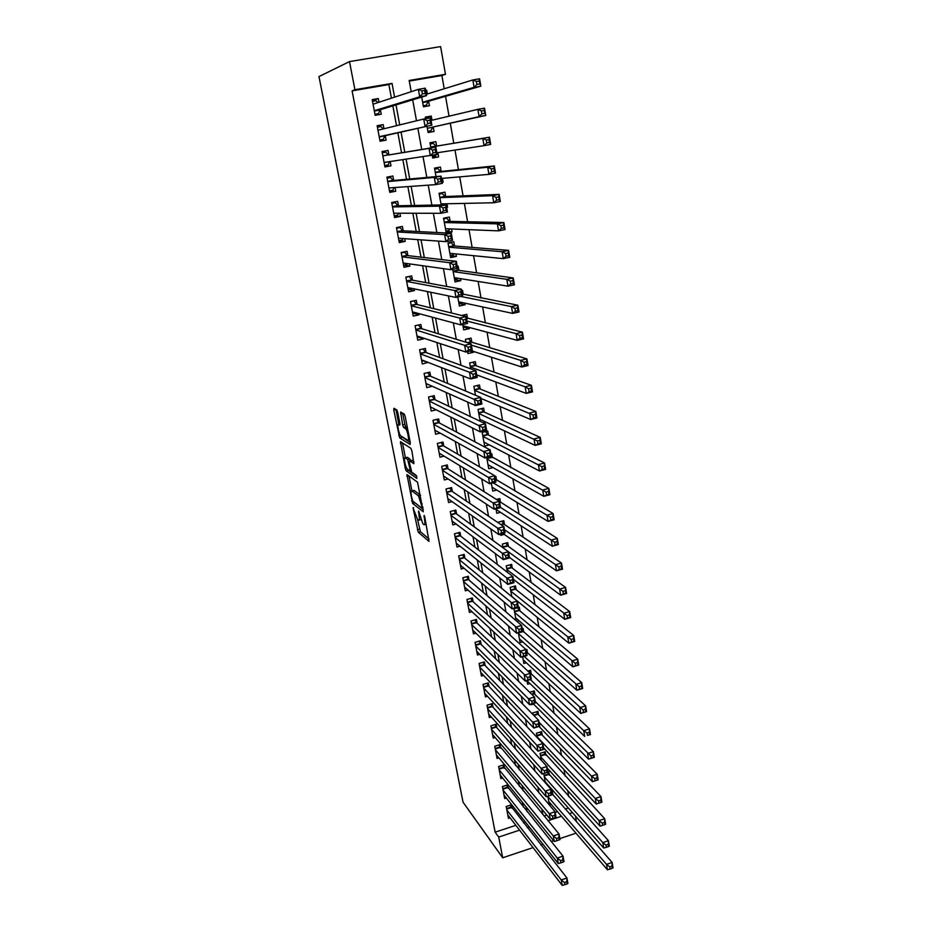 <?xml version="1.0" encoding="UTF-8"?>
<svg xmlns="http://www.w3.org/2000/svg" width="932" height="932" viewBox="0 0 932 932"><rect width="100%" height="100%" fill="white"/><g stroke="black" fill="none" stroke-linecap="round" stroke-linejoin="round"><path stroke-width="1.4" d="M417.548 519.462L413.027 507.823L418.293 532.265L429.023 541.399L424.817 517.225L424.107 515.384L424.538 519.473C425.225 523.504 425.027 525.24 423.932 524.693L422.883 523.807L418.573 511.016L418.981 515.012C419.668 518.984 419.482 520.708 418.421 520.184L417.548 519.462L420.39 531.706L429.07 539.045M397.731 412.352L396.741 409.87L393.921 408.298L393.793 410.138L399.677 437.854L410.115 444.459L410.278 442.642L405.199 416.557L404.29 414.099L400.643 412.037L402.659 424.969L403.568 427.415L405.676 428.755C407.68 430.654 409.637 441.745 407.703 440.253L400.667 435.815C398.745 434.009 396.787 423.151 398.628 424.503L399.746 425.155L399.886 423.326L397.731 412.352M391.417 98.175L388.889 84.567L352.086 90.835L354.917 89.717L349.5 61.582L318.977 76.587L463.041 802.172L502.697 857.789L498.713 837.053L519.567 830.156M352.086 90.835L495.137 832.171L498.713 837.053M406.969 474.586L412.596 503.408L423.245 511.773L417.536 482.193L406.969 474.586M405.269 468.388L400.492 441.652L410.861 448.292L411.886 450.867L413.866 463.693L409.567 460.781L409.404 462.54L411.746 472.209L416.359 475.483L416.907 478.477L406.177 470.835L405.269 468.388L406.608 468.062M427.322 93.981L426.646 90.194L425.668 90.509M421.707 97.079L423.454 106.796L429.431 105.735L428.615 101.215M432.029 120.216L431.271 116.046L425.388 117.514M426.973 126.274L428.103 132.519L434.032 131.447L433.229 126.962M437.842 152.662L438.599 156.902L432.646 157.741M436.665 146.114L435.861 141.652L429.943 142.747L430.875 147.955M442.444 178.338L443.119 182.124L442.118 182.206M441.197 171.43L440.417 167.026L434.522 168.133L436.048 176.591M446.999 203.77L447.593 207.114L446.591 207.125M445.694 196.524L444.913 192.143L439.054 193.285L441.162 204.935M451.519 228.969L452.032 231.858L445.962 231.579M450.156 221.373L449.375 217.04L443.55 218.205L446.218 232.977M455.981 253.923L456.424 256.382L450.319 255.741M454.56 245.99L453.791 241.703L448.001 242.891L450.657 257.593L456.424 256.382M460.42 278.645L460.781 280.683L454.641 279.682L458.09 278.272M458.94 270.385L458.171 266.133L457.204 266.331M464.8 303.133L465.103 304.764L459.313 303.494M463.274 294.559L462.517 290.341L461.55 290.551M469.157 327.388L469.367 328.612L463.926 327.132M467.561 318.499L466.815 314.329L461.596 315.482M473.468 351.434L473.607 352.249L470.066 351.108M471.813 342.23L471.068 338.095L465.406 339.376L465.918 342.242M477.732 375.247L476.753 375.281M476.031 365.74L475.297 361.639L469.658 362.944L470.718 368.851M481.961 398.849L480.912 398.442M480.201 389.04L479.479 384.986L473.875 386.302L475.471 395.191M484.337 412.142L483.626 408.111L478.046 409.451L480.178 421.276M488.45 435.023L487.727 431.027L482.182 432.39L484.652 446.067L489.335 444.89M492.504 457.705L491.805 453.744L490.873 453.977M496.535 480.178L495.836 476.264L494.915 476.497M500.531 502.465L499.832 498.573L496.43 499.459M504.492 524.553L503.804 520.697L498.375 522.141L498.515 522.968M508.418 546.443L507.73 542.622L502.325 544.078L502.989 547.771M512.297 568.136L511.621 564.361L506.251 565.829L507.416 572.318M516.153 589.653L515.489 585.902L510.142 587.393L511.808 596.631M519.986 610.984L519.31 607.256L513.998 608.771L516.142 620.7M523.772 632.117L523.108 628.436L522.223 628.692M527.524 653.087L526.871 649.429L525.986 649.686M531.252 673.871L530.599 670.236L527.803 671.075M534.945 694.468L534.304 690.88L529.691 692.278M538.603 714.902L537.974 711.337L532.778 712.933L533.092 714.681M542.238 735.162L541.608 731.632L536.448 733.239L537.24 737.608M545.837 755.258L545.208 751.751L540.082 753.371L541.329 760.326M549.414 775.179L548.785 771.696L547.934 771.976M512.018 808.277L511.365 804.817L506.192 806.495L508.441 818.366L510.049 817.83M508.266 788.402L507.614 784.907L502.418 786.573L504.69 798.549L506.356 798.002M504.492 768.364L503.828 764.846L498.608 766.5L500.892 778.569L502.639 778.01M500.682 748.151L500.018 744.598L494.764 746.241L497.071 758.415L498.888 757.844M496.849 727.776L496.173 724.187L490.896 725.818L493.226 738.086L495.125 737.503M492.97 707.213L492.294 703.602L486.993 705.209L489.335 717.593L491.315 716.988M489.067 686.488L488.38 682.841L483.044 684.426L485.421 696.915L487.494 696.297M485.129 665.576L484.43 661.895L479.071 663.467L481.46 676.061L483.65 675.42M481.157 644.478L480.458 640.762L475.064 642.323L477.475 655.033L479.77 654.357M477.137 623.193L476.438 619.454L471.021 620.992L473.456 633.818L475.879 633.119M473.095 601.734L472.384 597.96L466.944 599.486L469.402 612.417L471.953 611.695M469.017 580.077L468.307 576.267L462.831 577.782L465.301 590.818L468.015 590.072M464.905 558.233L464.183 554.389L458.684 555.88L461.177 569.044L464.054 568.252M460.746 536.191L460.024 532.323L454.49 533.791L457.006 547.061L460.082 546.245M456.563 513.963L455.83 510.049L450.261 511.493L452.801 524.891L456.098 524.029M452.335 491.525L451.589 487.576L445.997 489.009L448.56 502.523L452.102 501.614M448.071 468.889L447.313 464.905L441.698 466.315L444.284 479.957L448.106 478.99M443.76 446.044L443.003 442.036L437.364 443.422L439.974 457.181L444.11 456.156M439.426 423L438.657 418.946L432.984 420.309L435.617 434.207L440.137 433.1M435.046 399.746L434.265 395.646L428.557 396.997L431.213 411.012L436.199 409.824M430.619 376.272L429.838 372.136L424.095 373.464L426.774 387.607L432.32 386.314M426.157 352.587L425.365 348.417L419.598 349.721L422.301 363.993L427.998 362.362M421.648 328.681L420.856 324.464L415.055 325.746L417.781 340.157L423.571 338.864L423.419 338.083M417.105 304.543L416.301 300.302L410.464 301.56L413.226 316.099L419.039 314.83L418.806 313.583M412.515 280.194L411.711 275.907L405.839 277.142L408.624 291.821L414.472 290.574L414.146 288.85M407.878 255.613L407.074 251.29L401.168 252.502L403.975 267.309L409.859 266.086L409.439 263.884M403.207 230.798L402.391 226.429L396.45 227.618L399.28 242.576L405.199 241.376L404.686 238.674M398.488 205.751L397.661 201.347L391.685 202.5L394.551 217.599L400.504 216.422L399.898 213.218M393.723 180.459L392.885 176.008L386.885 177.15L389.774 192.388L395.75 191.235L395.052 187.518M388.912 154.933L388.073 150.436L382.027 151.555L384.939 166.945L390.962 165.814L390.17 161.574M383.984 128.779L383.203 124.62L377.134 125.704L380.07 141.245L386.128 140.149L385.277 135.629M495.137 832.171L515.839 825.333M523.469 822.816L525.485 822.152M523.225 806.902L522.363 802.254M519.392 786.293L518.448 781.214M515.536 765.51L514.499 759.988M511.633 744.54L510.515 738.563M507.695 723.383L506.495 716.953M503.723 702.041L502.441 695.144M499.727 680.511L498.352 673.137M495.684 658.784L494.216 650.92M491.607 636.859L490.046 628.506M487.494 614.747L485.84 605.893M483.335 592.426L481.599 583.059M479.153 569.895L477.312 560.015M474.924 547.166L472.99 536.75M470.66 524.227L468.621 513.276M466.35 501.067L464.206 489.568M462.004 477.697L459.756 465.639M457.612 454.105L455.27 441.488M453.185 430.304L450.727 417.105M448.711 406.27L446.148 392.477M444.203 382.003L441.523 367.616M439.648 357.504L436.863 342.51M435.046 332.782L432.145 317.171M430.409 307.816L427.38 291.565M425.714 282.606L422.58 265.713M420.984 257.15L417.722 239.606M416.208 231.451L412.818 213.242M411.373 205.506L407.867 186.61M406.503 179.294L402.857 159.71M401.575 152.825L397.859 132.798M396.531 125.704L392.85 105.875M378.986 102.252L378.287 98.559L372.183 99.619L375.153 115.3L381.246 114.228L380.384 109.673M568.765 796.662L567.693 790.592M565.142 776.065L564 769.599M561.483 755.293L560.272 748.431M557.802 734.334L556.52 727.065M554.074 713.201L552.723 705.501M550.323 691.87L548.901 683.75M546.536 670.353L545.034 661.802M542.715 648.649L541.143 639.655M538.859 626.735L537.205 617.31M534.98 604.635L533.232 594.744M531.054 582.337L529.236 571.98M527.093 559.829L525.194 549.006M523.097 537.112L521.105 525.823M519.066 514.196L516.992 502.406M514.988 491.059L512.833 478.78M510.887 467.713L508.639 454.933M506.74 444.145L504.398 430.852M502.558 420.367L500.123 406.55M498.329 396.356L495.801 382.003M494.065 372.124L491.444 357.224M489.754 347.648L487.04 332.211M485.409 322.95L482.601 306.943M481.029 298.019L478.104 281.441M476.602 272.843L473.572 255.683M472.128 247.423L469.006 229.668M467.608 221.746L464.381 203.397M463.053 195.837L459.709 176.87M458.439 169.659L454.991 150.064M453.791 143.225L450.273 123.234M449.038 116.185L445.543 96.334M444.215 88.773L441.885 75.527L409.276 81.084M544.102 816.013L546.816 815.116M555.181 812.366L557.452 811.609M565.305 809.023L568.369 808.009M552.944 794.926L552.327 791.489L551.476 791.757M551.196 804.339L549.379 804.933L547.806 796.243M543.717 773.56L545.395 782.833M533.558 704.079L531.31 704.767L531.205 704.184M529.958 683.506L527.605 684.216L526.953 680.605L584.702 736.408L583.735 730.688L530.355 679.579M526.335 662.757L523.866 663.491L522.654 656.792M522.701 641.833L520.091 642.591L518.32 632.746M519.031 620.724L516.887 621.341M504.224 534.397L500.752 535.329L500.531 534.141M500.496 512.32L496.779 513.311L495.975 508.86M496.768 490.057L492.772 491.094L491.374 483.335M493.04 467.584L488.729 468.68L486.714 457.542M485.654 421.998L483.032 422.639M481.972 398.884L481.029 399.106M477.801 375.678L476.869 375.887M473.607 352.249L467.957 353.543L467.619 351.667M469.367 328.612L463.693 329.881L462.726 324.499M465.103 304.764L459.383 306.011L457.775 297.052M460.781 280.683L455.037 281.907L452.766 269.301M452.032 231.858L446.498 232.988M447.593 207.114L446.614 207.3M443.119 182.124L442.129 182.311M438.599 156.902L432.693 158.009L432.215 155.329M431.271 116.046L425.318 117.117L425.598 118.69M426.646 90.194L425.633 90.369M349.5 61.582L440.615 46.6L445.473 74.304L409.16 80.478L411.198 91.697M441.885 75.527L445.473 74.304M575.463 816.048L576.465 821.756M394.574 97.138L392.034 83.402L354.917 89.717M527.011 811.574L526.149 806.902M523.167 790.837L522.211 785.711M519.287 769.902L518.25 764.333M515.373 748.78L514.254 742.769M511.423 727.484L510.223 720.995M507.439 705.99L506.146 699.035M503.42 684.298L502.033 676.865M499.366 662.407L497.898 654.485M495.265 640.331L493.704 631.908M491.141 618.044L489.486 609.12M486.97 595.548L485.223 586.112M482.764 572.854L480.912 562.893M478.512 549.938L476.567 539.453M474.225 526.825L472.186 515.792M469.903 503.49L467.759 491.898M465.534 479.933L463.286 467.782M461.13 456.156L458.765 443.434M456.68 432.157L454.21 418.841M452.183 407.925L449.608 394.015M447.651 383.46L444.96 368.955M443.073 358.762L440.277 343.64M438.448 333.819L435.535 318.08M433.788 308.643L430.747 292.264M429.07 283.223L425.912 266.179M424.316 257.547L421.031 239.85M419.505 231.625L416.103 213.253M414.658 205.436L411.117 186.377M409.754 179.002L406.084 159.232M404.803 152.289L401.051 132.088M399.723 124.911L396.018 104.908M527.244 827.604L529.271 826.94M502.697 857.789L533.034 847.607M540.921 844.963L542.995 844.264M551.208 841.503L553.631 840.687M559.887 838.59L575.988 833.185M548.016 820.731L561.46 816.281M569.37 813.659L572.458 812.646M412.69 99.829L416.499 120.799M417.874 128.313L421.73 149.481M423.046 156.751L426.821 177.441M428.231 185.165L431.854 205.11M433.345 213.277L436.852 232.499M438.413 241.108L441.78 259.609M443.422 268.637L446.673 286.439M448.385 295.887L451.507 313.001M453.302 322.845L456.296 339.295M458.16 349.535L461.037 365.321M462.971 375.957L465.732 391.079M467.736 402.1L470.369 416.592M472.454 427.986L474.971 441.85M477.114 453.604L479.526 466.862M481.739 478.978L484.034 491.63M486.306 504.096L488.508 516.153M490.838 528.957L492.923 540.443M495.323 553.573L497.304 564.489M499.762 577.957L501.649 588.313M504.154 602.095L505.948 611.905M508.511 626.001L510.2 635.274M512.821 649.674L514.417 658.423M517.097 673.125L518.588 681.35M521.326 696.355L522.724 704.068M525.508 719.353L526.825 726.564M529.667 742.14L530.89 748.862M533.768 764.706L534.91 770.939M537.846 787.062L538.894 792.829M541.876 809.209L542.843 814.51M388.889 84.567L392.034 83.402M428.056 362.676L423.373 360.859M423.571 338.864L418.666 337.233M419.039 314.83L413.843 313.42M414.472 290.574L408.857 289.398M409.859 266.086L403.661 265.177M405.199 241.376L398.966 240.875M400.504 216.422L394.318 216.352M395.75 191.235L389.623 191.608M390.962 165.814L384.881 166.63M383.203 124.62L377.215 126.169M378.287 98.559L372.357 100.574M419.214 519.974L420.903 519.8M424.759 524.471L426.18 524.192M414.402 502.348L423.326 509.583M409.008 476.042L411.921 490.919L418.468 495.871L422.126 507.101L421.998 508.266L412.666 500.997L411.42 496.232C410.732 492.259 410.907 490.5 411.944 490.931L414.076 490.383L420.437 495.137L418.27 495.696M414.076 490.383L413.342 490.57M405.42 457.775L402.507 442.945M414.006 461.759L411.525 460.292M416.767 476.275L408.379 470.369L406.247 470.893M405.21 457.833C403.311 456.319 405.315 467.223 407.249 469.029L409.835 470.881L409.998 469.157L407.668 459.511L405.21 457.833L406.795 457.437M410.534 460.536L409.765 458.917L407.599 459.453M407.354 457.297L409.765 458.917M407.867 469.495L408.379 470.369M402.659 413.156L404.849 424.433L405.758 426.879L407.401 427.87M401.284 436.258L410.278 442.642M395.914 409.404L398.873 424.444M548.762 801.508L607.431 869.766L606.511 864.36L612.103 862.438L551.756 793.295M611.986 866.108L612.103 862.438L613.023 867.843L612.359 868.274L611.986 866.108L609.749 866.877L610.111 869.043L612.359 868.274M609.749 866.877L606.511 864.36L547.876 796.592M610.111 869.043L607.431 869.766M506.845 809.966L561.25 879.959L562.229 885.4L507.789 814.906M510.177 805.19L566.947 877.991L567.926 883.431L567.122 883.92L566.726 881.742L564.442 882.522L564.839 884.701L567.122 883.92M564.442 882.522L561.25 879.959L566.947 877.991L566.726 881.742M562.229 885.4L564.839 884.701M545.197 781.773L603.726 848.062L602.806 842.598L608.433 840.687L547.527 772.337M608.305 844.334L608.433 840.687L609.353 846.151L608.666 846.524L608.305 844.334L606.045 845.103L606.417 847.293L608.666 846.524M606.045 845.103L602.806 842.598L544.3 776.822M606.417 847.293L603.726 848.062M547.224 768.061L599.998 826.148L599.055 820.638L604.717 818.75L543.81 752.194M604.577 822.35L604.717 818.75L605.649 824.249L604.95 824.564L604.577 822.35L602.317 823.119L602.689 825.321L604.95 824.564M602.317 823.119L599.055 820.638L540.711 756.877M602.689 825.321L599.998 826.148M543.589 747.802L596.224 804.036L595.28 798.468L600.977 796.592L541.608 734.509L540.164 732.074M600.825 800.169L600.977 796.592L601.909 802.149L601.198 802.394L600.825 800.169L598.542 800.926L598.927 803.151L601.198 802.394M598.542 800.926L595.28 798.468L537.088 736.781M598.927 803.151L596.224 804.036M539.011 726.412L592.426 781.703L591.471 776.088L597.191 774.236L537.985 714.273L536.494 711.792M597.028 777.777L597.191 774.236L598.134 779.839L592.426 781.703L597.412 780.026L597.028 777.777L594.744 778.523L595.117 780.771M594.744 778.523L591.471 776.088L538.999 722.23M597.412 780.026L598.134 779.839M503.082 790.08L557.289 858.057L558.28 863.556L504.026 795.066M506.402 785.303L563.021 856.112L564.011 861.599L563.184 862.03L562.788 859.828L560.493 860.609L560.889 862.811L563.184 862.03M560.493 860.609L557.289 858.057L563.021 856.112L562.788 859.828M558.28 863.556L560.889 862.811M499.272 770.018L553.293 835.957L554.295 841.503L500.228 775.051M502.593 765.23L559.06 834.024L560.062 839.569L559.212 839.93L558.816 837.705L556.509 838.485L556.905 840.699L559.212 839.93M556.509 838.485L553.293 835.957L559.06 834.024L558.816 837.705M554.295 841.503L556.905 840.699M495.44 749.794L549.263 813.648L550.276 819.24L496.407 754.873M498.748 744.994L555.064 811.725L556.066 817.329L555.216 817.62L554.808 815.372L552.478 816.141L552.886 818.389L555.216 817.62M552.478 816.141L549.263 813.648L555.064 811.725L554.808 815.372M550.276 819.24L552.886 818.389M494.869 724.595L496.267 727.123L551.022 789.218L552.035 794.868L546.21 796.767L492.55 734.521M548.832 795.858L546.21 796.767L545.185 791.117L551.022 789.218L550.754 792.829L548.424 793.586L548.832 795.858L551.162 795.089L550.754 792.829M491.572 729.395L545.185 791.117L548.424 793.586M552.035 794.868L551.162 795.089M533.092 703.613L588.581 759.161L587.614 753.499L593.369 751.658L534.316 693.862L532.778 691.334M593.206 755.165L593.369 751.658L594.325 757.32L588.581 759.161L593.591 757.436L593.206 755.165L590.9 755.899L591.284 758.17M590.9 755.899L535.294 701.575M593.591 757.436L594.325 757.32M490.954 704.01L492.399 706.584L546.944 766.5L547.969 772.197L542.109 774.084L488.648 713.982M544.731 773.106L542.109 774.084L541.084 768.376L546.944 766.5L546.665 770.065L544.323 770.822L544.731 773.106L547.084 772.36L546.665 770.065M487.681 708.833L541.084 768.376L544.323 770.822M547.969 772.197L547.084 772.36M587.02 733.065L587.416 735.36L589.723 734.626L589.339 732.331L587.02 733.065L583.735 730.688L589.513 728.871L530.634 673.277L529.038 670.702M589.339 732.331L589.513 728.871L590.48 734.591L587.416 735.36M589.723 734.626L590.48 734.591M487.005 683.249L488.496 685.882L542.832 743.55L543.869 749.305L537.974 751.169L484.733 693.28M540.595 750.144L537.974 751.169L536.925 745.414L542.832 743.55L542.54 747.091L540.176 747.837L540.595 750.144L542.96 749.398L542.54 747.091M483.743 688.072L536.925 745.414L540.176 747.837M543.869 749.305L542.96 749.398M523.213 659.844L580.787 713.434L579.809 707.656L585.622 705.862L526.347 651.713M585.436 709.287L585.622 705.862L586.601 711.629L580.787 713.434L585.832 711.605L585.436 709.287L583.106 710.009L583.502 712.328M583.106 710.009L524.145 656.361M585.832 711.605L586.601 711.629M483.009 662.314L484.558 664.994L538.673 720.389L539.721 726.203L533.791 728.043L480.772 672.403M536.413 726.948L533.791 728.043L532.743 722.218L538.673 720.389L538.37 723.884L535.993 724.618L536.413 726.948L538.789 726.214L538.37 723.884M479.77 667.149L532.743 722.218L535.993 724.618M539.721 726.203L538.789 726.214M519.439 638.921L576.838 690.239L575.848 684.414L581.696 682.632L522.596 630.789M581.498 686.022L581.696 682.632L582.686 688.457L576.838 690.239L581.894 688.364L581.498 686.022L579.156 686.733L579.553 689.074M579.156 686.733L518.483 633.655M581.894 688.364L582.686 688.457M478.99 641.193L480.586 643.919L534.479 696.996L535.527 702.868L529.574 704.685L476.776 651.328M532.195 703.532L529.574 704.685L528.502 698.814L534.479 696.996L534.164 700.456L531.776 701.179L532.195 703.532L534.584 702.81L534.164 700.456M475.774 646.039L528.502 698.814L531.776 701.179M535.527 702.868L534.584 702.81M515.629 617.799L572.854 666.823L571.84 660.928L577.723 659.169L519.369 610.46L517.621 607.746M577.525 662.524L577.723 659.169L578.725 665.064L572.854 666.823L577.922 664.889L577.525 662.524L575.16 663.234L575.568 665.599M575.16 663.234L514.662 612.499M577.922 664.889L578.725 665.064M474.936 619.885L476.578 622.669L530.238 673.37L531.298 679.3L525.31 681.094L472.745 630.079M527.943 679.894L525.31 681.094L524.238 675.164L530.238 673.37L529.912 676.795L527.512 677.517L527.943 679.894L530.343 679.172L529.912 676.795M471.732 624.743L527.512 677.517M531.298 679.3L530.343 679.172M511.785 596.503L568.823 643.173L567.809 637.232L573.728 635.496L515.547 589.164L513.742 586.391M573.506 638.804L573.728 635.496L574.729 641.437L568.823 643.173L573.914 641.181L573.506 638.804L571.13 639.503L571.537 641.88M571.13 639.503L510.818 591.156M573.914 641.181L574.729 641.437M470.835 598.391L472.524 601.21L525.963 649.522L527.034 655.499L521 657.281L468.68 608.643M523.633 656.012L521 657.281L519.916 651.293L525.963 649.522L525.625 652.901L523.202 653.612L523.633 656.012L526.056 655.301L525.625 652.901M467.666 603.26L523.202 653.612M467.538 602.608L472.536 601.222L467.538 602.631M527.034 655.499L526.056 655.301M513.357 579.261L564.745 619.302L563.732 613.291L569.673 611.578L511.691 567.681L509.816 564.85M569.452 614.84L569.673 611.578L570.699 617.578L564.745 619.302L569.86 617.252L569.452 614.84L567.064 615.539L567.471 617.939M567.064 615.539L506.938 569.615M569.86 617.252L570.699 617.578M466.699 576.71L468.435 579.576L521.64 625.43L522.724 631.477L516.654 633.236L464.579 587.02M519.299 631.896L516.654 633.236L515.559 627.178L521.64 625.43L521.291 628.762L518.856 629.473L519.299 631.896L521.722 631.197L521.291 628.762M463.553 581.591L518.856 629.473M463.437 580.951L468.458 579.599L463.437 580.986M522.724 631.477L521.722 631.197M509.42 557.359L560.645 595.187L559.608 589.117L565.596 587.428L507.8 546.001L505.866 543.123M565.351 590.655L565.596 587.428L566.621 593.486L560.645 595.187L565.771 593.078L565.351 590.655L562.951 591.331L563.371 593.766M562.951 591.331L508.429 551.849M565.771 593.078L566.621 593.486M462.528 554.843L464.346 557.779L517.272 601.105L518.367 607.21L512.262 608.946L460.443 565.211M514.907 607.536L512.262 608.946L511.167 602.829L517.272 601.105L516.91 604.402L514.464 605.089L514.907 607.536L517.353 606.848L516.91 604.402M459.406 559.724L514.464 605.089M518.367 607.21L517.353 606.848M502.942 533.5L556.486 570.827L555.449 564.71L561.472 563.033L503.828 524.099L501.882 521.209M561.215 566.225L561.472 563.033L562.509 569.149L556.486 570.827L561.635 568.671L561.215 566.225L558.804 566.889L559.223 569.347M558.804 566.889L504.457 529.702M561.635 568.671L562.509 569.149M458.323 532.766L460.14 535.725L512.868 576.524L513.975 582.698L507.835 584.411L456.272 543.205M510.48 582.943L507.835 584.411L506.717 578.236L512.868 576.524L512.495 579.786L510.025 580.473L510.48 582.943L512.938 582.255L512.495 579.786M455.224 537.671L510.025 580.473M513.975 582.698L512.938 582.255M496.08 509.431L552.303 546.234L551.243 540.047L557.301 538.405L499.377 501.393M499.307 501.288L497.851 499.098M557.045 541.55L557.301 538.405L558.35 544.579L552.303 546.234L557.464 544.02L557.045 541.55L554.61 542.203L555.041 544.684M554.61 542.203L500.449 507.346M557.464 544.02L558.35 544.579M454.07 510.503L455.946 513.509L508.406 551.709L509.524 557.942L503.35 559.631L452.067 521M505.994 558.093L503.35 559.631L502.232 553.398L508.406 551.709L508.022 554.924L505.552 555.6L505.994 558.093L508.476 557.418L508.022 554.924M451.006 515.408L505.552 555.6M509.524 557.942L508.476 557.418M492.061 487.18L548.063 521.396L547.002 515.151L553.095 513.52L495.393 479.153M552.827 516.619L553.095 513.52L554.156 519.765L548.063 521.396L553.247 519.124L552.827 516.619L550.381 517.272L550.8 519.776M550.381 517.272L493.191 482.869M553.247 519.124L554.156 519.765M449.772 488.042L451.787 491.152L503.909 526.638L505.039 532.929L498.83 534.595L447.814 498.597M501.474 532.999L498.83 534.595L497.688 528.304L503.909 526.638L503.513 529.807L501.02 530.471L501.474 532.999L503.967 532.323L503.513 529.807M446.754 492.958L501.02 530.471M505.039 532.929L503.967 532.323M488.018 464.73L543.787 496.313L542.715 489.999L548.843 488.403L491.164 456.424M548.564 491.455L548.843 488.403L549.915 494.706L543.787 496.313L548.983 493.983L548.564 491.455L546.105 492.096L546.536 494.624M546.105 492.096L486.993 459.092M548.983 493.983L549.915 494.706M445.438 465.383L447.523 468.551L499.366 501.323L500.507 507.672L494.263 509.315L443.539 475.984M496.907 507.637L494.263 509.315L493.11 502.954L499.366 501.323L498.958 504.433L496.453 505.097L496.907 507.637L499.412 506.985L498.958 504.433M442.455 470.299L496.453 505.097M500.507 507.672L499.412 506.985M484.046 442.7L484.768 442.514M483.929 442.083L539.477 470.975L538.393 464.59L544.556 463.018L487.844 434.72L485.537 431.574M544.253 466.023L544.556 463.018L545.628 469.39L539.477 470.975L544.684 468.575L544.253 466.023L541.783 466.652L542.214 469.215M541.783 466.652L482.904 436.386M544.684 468.575L545.628 469.39M439.974 453.639L439.322 453.802M441.057 442.514L443.224 445.729L494.776 475.739L495.929 482.159L489.65 483.778L439.205 453.173M492.294 482.03L489.65 483.778L488.485 477.347L494.776 475.739L494.356 478.803L491.828 479.456L492.294 482.03L494.822 481.378L494.356 478.803M438.122 447.442L491.828 479.456M495.929 482.159L494.822 481.378M479.957 420.029L480.97 419.784M479.805 419.225L535.108 445.368L534.013 438.925L540.222 437.376L483.755 411.874L481.343 408.659M539.908 440.335L540.222 437.376L541.306 443.818L535.108 445.368L540.339 442.921L539.908 440.335L537.426 440.964L537.857 443.539M537.426 440.964L478.768 413.482M540.339 442.921L541.306 443.818M435.896 430.747L434.999 430.968M436.642 419.435L438.89 422.72L490.139 449.9L491.304 456.389L484.978 457.973L434.848 430.165M487.634 456.156L484.978 457.973L483.813 451.484L490.139 449.9L489.708 452.917L487.168 453.558L487.634 456.156L490.174 455.515L489.708 452.917M433.753 424.375L487.168 453.558M491.304 456.389L490.174 455.515M480.9 398.395L530.704 419.517L529.597 413.004L535.842 411.478L479.619 388.807L477.114 385.545M535.516 414.39L535.842 411.478L536.937 417.979L530.704 419.517L535.958 417L535.516 414.39L533.011 414.996L533.453 417.606M533.011 414.996L474.609 390.368M535.958 417L536.937 417.979M431.842 407.633L430.631 407.925M432.18 396.147L434.51 399.49L485.456 423.792L486.632 430.339L480.271 431.9L430.444 406.935M482.927 430.013L480.271 431.9L479.083 425.342L485.456 423.792L485.013 426.763L482.45 427.38L482.927 430.013L485.479 429.384L485.013 426.763M429.337 401.098L482.45 427.38M486.632 430.339L485.479 429.384M476.683 374.85L526.254 393.386L525.135 386.815L531.415 385.324L475.437 365.542L472.839 362.21M531.077 388.178L531.415 385.324L532.522 391.883L526.254 393.386L531.52 390.811L531.077 388.178L528.561 388.772L529.003 391.417M528.561 388.772L525.135 386.815L470.392 367.045M531.52 390.811L532.522 391.883M427.823 384.31L426.227 384.683M427.66 372.637L430.083 376.05L480.726 397.416L481.914 404.034L475.518 405.571L425.994 383.495M478.174 403.603L475.518 405.571L474.318 398.943L480.726 397.416L480.26 400.329L477.697 400.946L478.174 403.603L480.737 402.985L480.26 400.329M424.875 377.6L477.697 400.946M481.914 404.034L480.737 402.985M471.464 350.782L521.757 366.998L520.627 360.358L526.941 358.89L471.231 342.056L468.516 338.666M526.592 361.686L526.941 358.89L528.06 365.519L521.757 366.998L524.518 364.948L527.046 364.354L526.592 361.686L524.064 362.28L524.518 364.948M524.064 362.28L520.627 360.358L471.347 345.12M527.046 364.354L528.06 365.519M423.85 360.742L421.777 361.22M423.105 348.929L425.633 352.389L475.949 370.761L477.149 377.448L470.707 378.963L421.509 359.834M473.363 376.912L470.707 378.963L469.495 372.264L475.949 370.761L475.46 373.627L472.873 374.233L473.363 376.912L475.949 376.307L475.46 373.627M420.39 353.892L469.495 372.264L472.873 374.233M477.149 377.448L475.949 376.307M463.227 327.295L466.21 326.596M462.948 325.722L517.213 340.331L516.072 333.621L522.421 332.176L466.443 317.824M465.324 316.391L464.159 314.911M522.06 334.938L522.421 332.176L523.563 338.887L517.213 340.331L519.974 338.2L522.514 337.617L522.06 334.938L519.52 335.508L519.974 338.2M519.52 335.508L516.072 333.621L467.037 321.086M522.514 337.617L523.563 338.887M419.971 336.941L417.291 337.547M418.503 324.988L421.124 328.518L471.114 343.826L472.326 350.583L465.849 352.063L416.988 335.963M468.505 349.943L465.849 352.063L464.625 345.306L471.114 343.826L470.613 346.646L468.015 347.228L468.505 349.943L471.103 349.349L470.613 346.646M415.847 329.963L464.625 345.306L468.015 347.228M472.326 350.583L471.103 349.349M458.952 303.576L462.179 302.562M458.626 301.805L512.623 313.385L511.47 306.605L517.854 305.195L462.156 293.93M517.481 307.898L517.854 305.195L519.008 311.964L512.623 313.385L515.384 311.183L517.947 310.612L517.481 307.898L514.918 308.457L515.384 311.183M514.918 308.457L511.47 306.605L460.676 296.423M517.947 310.612L519.008 311.964M413.75 300.85L410.476 301.618M416.185 312.884L412.76 313.653M413.89 300.885L416.581 304.415L466.233 316.612L467.456 323.451L460.932 324.895L412.422 311.87M463.6 322.693L460.932 324.895L459.697 318.057L466.233 316.612L465.72 319.373L463.099 319.956L463.6 322.693L466.21 322.111L465.72 319.373M411.268 305.812L459.697 318.057L463.099 319.956M467.456 323.451L466.21 322.111M454.28 277.666L507.987 286.171L506.81 279.32L513.252 277.934L458.358 270.303L456.727 268.474M512.856 280.579L513.252 277.934L514.406 284.773L507.987 286.171L510.748 283.876L513.322 283.316L512.856 280.579L510.282 281.126L510.748 283.876M510.282 281.126L506.81 279.32L453.185 271.596M513.322 283.316L514.406 284.773M408.635 276.559L405.886 277.398M411.839 288.372L408.181 289.537M409.323 276.676L412.002 280.101L461.293 289.118L462.528 296.015L455.969 297.436L407.808 287.545M458.637 295.153L455.969 297.436L454.723 290.528L461.293 289.118L460.769 291.809L458.136 292.38L458.637 295.153L461.27 294.582L460.769 291.809M406.655 281.429L454.723 290.528L458.136 292.38M462.528 296.015L461.27 294.582M450.273 255.496L453.302 254.867L453.966 253.714M448.082 243.334L451.111 242.716L449.457 242.588M449.888 253.306L503.292 258.653L502.115 251.733L508.592 250.382L453.989 245.943L451.111 242.716M508.185 252.968L508.592 250.382L509.757 257.29L503.292 258.653L506.064 256.288L508.651 255.741L508.185 252.968L505.598 253.504L506.064 256.288M505.598 253.504L502.115 251.733L448.781 247.19M508.651 255.741L509.757 257.29M445.88 231.124L448.921 230.507L449.795 228.899M443.667 218.845L446.708 218.239L443.597 218.193M445.449 228.724L498.562 230.856L497.362 223.855L503.874 222.538L449.585 221.362L446.708 218.239M503.466 225.066L503.874 222.538L505.062 229.528L498.562 230.856L501.334 228.398L503.932 227.862L503.466 225.066L500.857 225.591L501.334 228.398M500.857 225.591L497.362 223.855L444.331 222.538M503.932 227.862L505.062 229.528M439.205 194.136L442.269 193.53L439.123 193.681M441.22 203.898L493.774 202.757L492.562 195.685L499.121 194.392L445.135 196.547L442.269 193.53M498.69 196.862L499.121 194.392L500.309 201.463L493.774 202.757L496.546 200.217L499.168 199.704L498.69 196.862L496.057 197.386L496.546 200.217M445.042 204.865L445.578 203.805M496.057 197.386L492.562 195.685L439.846 197.666M499.168 199.704L500.309 201.463M403.218 252.071L404.698 252.234L401.249 252.945M407.459 263.605L407.016 264.49L403.568 265.201M404.698 252.234L407.377 255.554L456.307 261.321L457.565 268.3L450.96 269.686L403.16 262.999M453.616 267.321L450.96 269.686L449.69 262.707L456.307 261.321L455.771 263.966L453.115 264.525L453.616 267.321L456.272 266.762L455.771 263.966M401.983 256.824L449.69 262.707L453.115 264.525M457.565 268.3L456.272 266.762M397.265 227.455L400.038 227.571L396.566 228.27M403.02 238.545L402.379 239.932L398.919 240.631M400.038 227.571L402.706 230.775L451.274 233.233L452.533 240.281L445.892 241.644L398.453 238.219M448.548 239.186L445.892 241.644L444.611 234.584L451.274 233.233L450.715 235.819L448.047 236.355L448.548 239.186L451.216 238.639L450.715 235.819M397.277 231.986L444.611 234.584L448.047 236.355M452.533 240.281L451.216 238.639M391.743 202.768L395.343 202.675L391.848 203.351M398.535 213.218L397.696 215.152L394.213 215.84M395.343 202.675L397.987 205.762L446.172 204.842L447.453 211.96L440.766 213.3L393.712 213.207M443.434 210.749L440.766 213.3L439.473 206.158L446.172 204.842L445.601 207.358L442.921 207.894L443.434 210.749L446.113 210.224L445.601 207.358M392.523 206.916L439.473 206.158L442.921 207.894M447.453 211.96L446.113 210.224M434.708 169.181L437.784 168.599L434.662 168.948M441.442 178.431L488.927 174.366L487.716 167.224L494.31 165.954L440.638 171.488L437.784 168.599M493.867 168.366L494.31 165.954L495.521 173.096L488.927 174.366L491.712 171.733L494.344 171.232L493.867 168.366L491.222 168.867L491.712 171.733M491.222 168.867L487.716 167.224L435.314 172.548M494.344 171.232L495.521 173.096M387.025 177.895L390.59 177.534L387.083 178.21M394.003 187.588L392.966 190.14L389.471 190.804M390.59 177.534L393.222 180.505L441.022 176.136L442.316 183.348L435.582 184.641L388.924 187.949M438.25 182.008L435.582 184.641L434.277 177.43L441.022 176.136L440.44 178.606L437.737 179.119L438.25 182.008L440.952 181.495L440.44 178.606M387.724 181.6L434.277 177.43L437.737 179.119M442.316 183.348L440.952 181.495M432.448 156.623L435.535 156.04L436.199 154.584M430.165 144.006L433.263 143.435L430.165 143.982M436.84 152.813L484.046 145.66L482.811 138.437L489.451 137.214L436.106 146.208L433.263 143.435M435.827 146.079L430.712 147.011L435.827 146.079M488.985 139.555L489.451 137.214L490.663 144.425L484.046 145.66L486.819 142.946L489.475 142.456L488.985 139.555L486.329 140.056L486.819 142.946M486.329 140.056L482.811 138.437L436.106 146.208M489.475 142.456L490.663 144.425M382.26 152.79L385.801 152.172L382.271 152.813M389.413 161.679L388.201 164.882L384.683 165.547M385.801 152.172L388.423 155.015L435.827 147.128L437.131 154.409L384.101 162.459M433.019 152.953L430.351 155.679L429.035 148.386L435.827 147.128L435.209 149.528L432.495 150.029L433.019 152.953L435.733 152.452L435.209 149.528M388.423 155.015L429.035 148.386L432.495 150.029M388.155 154.863L382.842 155.854L388.166 154.887M437.131 154.409L435.733 152.452M427.893 131.412L430.98 130.76L432.681 127.078L485.77 115.451L479.095 116.651L477.848 109.359L431.038 120.449M427.881 131.319L430.98 130.76M425.586 118.585L428.79 118.119M481.378 110.92L477.848 109.359L484.535 108.159L485.77 115.451L484.058 110.442L481.378 110.92L481.879 113.844L484.558 113.366M432.681 127.078L479.095 116.651L481.879 113.844M484.535 108.159L484.058 110.442M383.157 128.977L380.967 126.554L377.413 127.183M379.86 140.149L383.39 139.392L379.848 140.033M427.73 123.583L430.468 123.094L429.932 120.135L427.194 120.624L427.73 123.583L425.062 126.391L423.722 119.028L430.561 117.805L431.877 125.168L379.219 136.724M377.984 130.247L423.722 119.028L427.194 120.624M430.468 123.094L431.877 125.168L384.788 135.734L383.39 139.392M429.932 120.135L430.561 117.805M423.326 106.085L426.402 105.234L428.068 101.378L480.819 86.163L474.097 87.328L472.839 79.954L426.343 94.283M423.279 105.782L426.402 105.234M476.38 81.468L472.839 79.954L479.572 78.789L480.819 86.163L479.071 81.002L476.38 81.468L476.881 84.428L479.572 83.962M422.639 102.264L474.097 87.328L476.881 84.428M479.572 78.789L479.071 81.002M377.879 102.613L376.074 100.691L372.509 101.308M375.037 114.683L378.52 113.657L374.967 114.287M422.382 93.887L425.132 93.41L424.596 90.427L421.847 90.905L422.382 93.887L419.715 96.8L418.363 89.344L425.237 88.156L426.576 95.6L419.715 96.8L374.291 110.733M373.045 104.198L418.363 89.344L421.847 90.905M425.132 93.41L426.576 95.6L379.895 109.813L378.52 113.657M424.596 90.427L425.237 88.156M413.622 507.672L413.027 507.823M424.596 516.386L423.967 516.549M419.027 511.959L418.421 512.122M419.645 514.837L418.981 515.012M425.225 519.299L424.538 519.473M420.425 531.741L418.328 532.3M419.447 529.201L417.35 529.749M414.763 502.907L412.655 503.455M412.492 500.717L411.664 500.927M408.67 475.809L406.818 476.275M423.023 507.998L422.173 508.22M422.813 506.926L422.126 507.101M422.208 503.816L421.52 504.002M402.449 442.91L400.352 443.422M411.746 460.245L409.567 460.781M411.024 470.59L410.057 470.823M410.663 468.982L409.998 469.157M409.299 461.806L408.589 461.981M400.014 424.165L398.628 424.503M407.435 428.044L405.42 428.534M405.863 426.961L403.661 427.497M404.849 424.433L402.659 424.969M402.694 413.389L400.492 413.913M401.902 437.399L399.758 437.923M400.166 435.104L398.78 435.442M395.96 409.626L393.793 410.138M506.577 808.522L511.132 807.042M506.682 809.081L511.423 807.531M548.773 774.469L544.148 775.96M548.459 774.003L544.055 775.424M545.208 754.571L540.56 756.05M544.894 754.116L540.467 755.514M541.608 734.509L536.937 735.965M541.294 734.055L536.844 735.441M537.985 714.273L533.92 715.52M537.659 713.83L533.512 715.1M502.814 788.67L507.381 787.202M502.919 789.218L507.684 787.68M499.016 768.655L503.618 767.199M499.121 769.18L503.909 767.665M495.183 748.454L499.808 747.021M495.288 748.99L500.111 747.476M491.327 728.102L495.975 726.669M491.42 728.614L496.267 727.123M534.316 693.862L532.009 694.561M534.001 693.431L531.601 694.154M487.436 707.563L492.096 706.141M487.529 708.064L492.399 706.584M483.51 686.849L488.193 685.439M483.603 687.338L488.496 685.882M479.549 665.949L484.267 664.563M479.642 666.438L484.558 664.994M523.155 631.581L518.355 632.968M475.553 644.874L480.295 643.499M475.646 645.352L480.586 643.919M519.369 610.46L514.546 611.835M519.054 610.076L514.464 611.38M471.522 623.625L476.287 622.261M471.604 624.079L476.578 622.669M515.547 589.164L510.701 590.527M515.233 588.779L510.62 590.072M467.456 602.177L472.244 600.837M511.691 567.681L506.822 569.021M511.377 567.308L506.752 568.578M463.355 580.543L468.167 579.215M507.8 546.001L502.919 547.329M507.497 545.639L502.837 546.909M459.22 558.722L464.054 557.406M459.301 559.153L464.346 557.779M503.886 524.134L501.265 524.832M503.571 523.784L500.799 524.53M455.049 536.704L459.907 535.411M455.119 537.123L460.198 535.772M450.832 514.487L455.725 513.217M450.913 514.895L456.016 513.555M446.579 492.084L451.496 490.815M446.661 492.469L451.787 491.152M491.91 457.379L486.912 458.637M491.607 457.064L486.853 458.253M442.292 469.46L447.243 468.225M442.374 469.845L447.523 468.551M487.844 434.72L482.823 435.966M487.541 434.417L482.764 435.605M437.97 446.649L442.945 445.426M438.04 447.01L443.224 445.729M483.755 411.874L478.698 413.086M483.44 411.583L478.64 412.736M433.601 423.629L438.599 422.417M433.671 423.978L438.89 422.72M479.619 388.807L474.539 390.007M479.304 388.528L474.481 389.669M429.198 400.387L434.23 399.199M429.268 400.725L434.51 399.49M475.437 365.542L470.334 366.719M475.134 365.274L470.276 366.392M424.759 376.947L429.803 375.771M424.817 377.274L430.083 376.05M471.231 342.056L467.829 342.825M470.928 341.799L467.235 342.638M420.274 353.286L425.353 352.133M420.332 353.589L425.633 352.389M415.742 329.404L420.856 328.274M415.8 329.695L421.124 328.518M411.175 305.3L416.313 304.182M411.233 305.579L416.581 304.415M458.358 270.303L453.15 271.41M458.066 270.094L453.103 271.142M406.562 280.975L411.723 279.88M406.608 281.243L412.002 280.101M453.989 245.943L448.746 247.027M453.698 245.745L448.7 246.782M449.585 221.362L444.308 222.422M449.294 221.175L444.273 222.189M445.135 196.547L439.834 197.584M444.844 196.372L439.788 197.363M401.902 256.416L407.098 255.345M401.96 256.673L407.377 255.554M397.207 231.625L402.438 230.577M397.253 231.87L402.706 230.775M392.465 206.613L397.719 205.576M392.512 206.834L397.987 205.762M440.638 171.488L435.314 172.502M440.347 171.337L435.267 172.304M387.677 181.356L392.966 180.342M387.712 181.554L393.222 180.505M388.947 188.054L389.786 187.891M384.124 162.622L388.225 161.853M432.46 127.323L427.322 128.255M377.961 130.107L380.209 129.699L377.961 130.107M379.219 136.748L384.788 135.734M379.254 136.934L384.59 135.979M427.846 101.635L422.685 102.543M428.068 101.378L422.65 102.322M373.033 104.116L373.615 104.011M374.303 110.791L379.895 109.813M374.338 111.013L379.708 110.069M420.39 531.706L418.293 532.265M414.717 502.861L412.596 503.408M420.553 495.346L418.468 495.871M409.835 458.975L407.668 459.511M408.309 470.31L406.177 470.835M407.494 428.312L405.676 428.755M405.758 426.879L403.568 427.415M401.82 437.329L399.677 437.854M515.536 589.152L510.701 590.504M511.668 567.658L506.822 568.986M507.765 545.966L502.907 547.282M459.29 559.107L464.311 557.744M503.828 524.099L501.195 524.798M455.107 537.065L460.14 535.725M450.89 514.825L455.946 513.509M446.638 492.387L451.705 491.082M491.805 457.309L486.9 458.544M442.351 469.751L447.43 468.47M487.727 434.638L482.811 435.861M438.017 446.906L443.119 445.647M483.615 411.781L478.675 412.969M433.648 423.862L438.762 422.627M479.467 388.714L474.516 389.879M429.244 400.597L434.37 399.385M475.285 365.437L470.31 366.591M424.794 377.134L429.943 375.934M471.056 341.951L467.561 342.743M420.297 353.449L425.47 352.273M415.777 329.544L420.961 328.402M411.198 305.428L416.406 304.298M458.148 270.187L453.115 271.247M406.585 281.08L411.804 279.973M453.768 245.827L448.723 246.864M449.341 221.234L444.284 222.247M444.879 196.419L439.799 197.409M401.925 256.498L407.168 255.426M397.218 231.695L402.484 230.635M392.477 206.659L397.754 205.623M440.382 171.371L435.279 172.338M387.677 181.379L392.989 180.377"/></g></svg>
